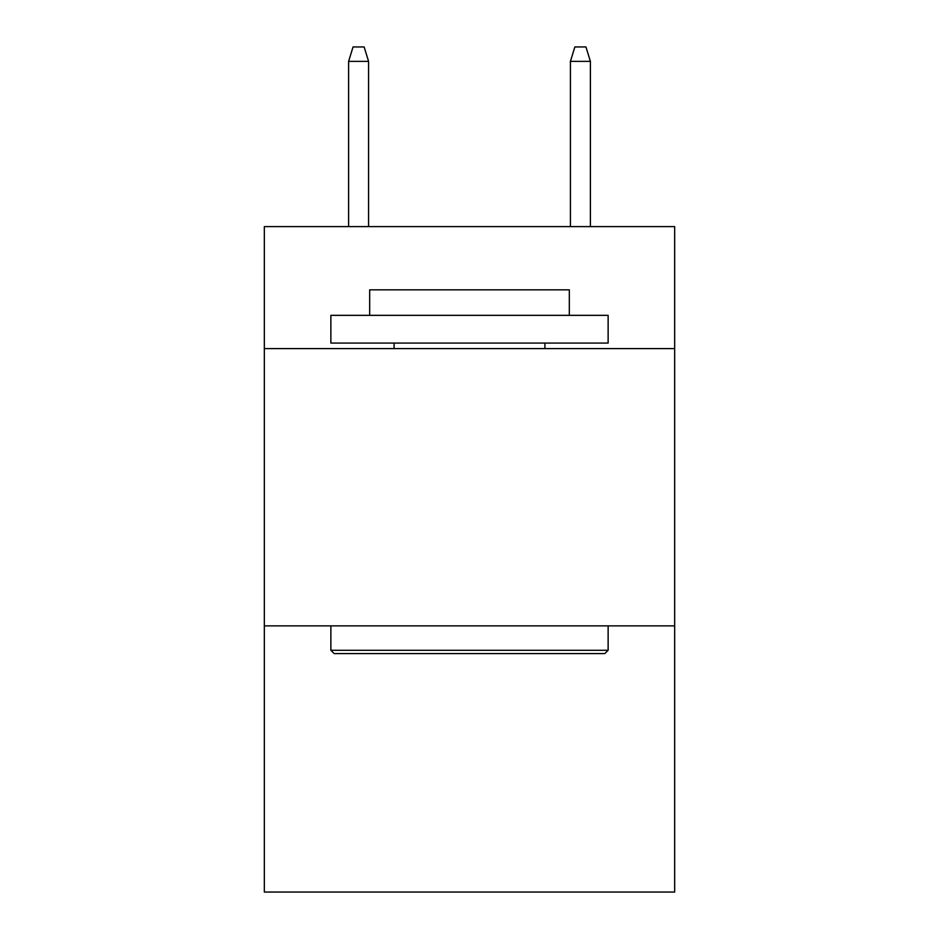 <?xml version="1.0" encoding="UTF-8"?>
<svg xmlns="http://www.w3.org/2000/svg" width="939" height="939" viewBox="0 0 939 939"><rect width="100%" height="100%" fill="white"/><g stroke="black" fill="none" stroke-linecap="round" stroke-linejoin="round"><path stroke-width="1.41" d="M674.672 348.615L674.672 226.616L264.329 226.616L264.329 348.615L674.672 348.615L674.672 892.05L264.329 892.05L264.329 348.615M674.672 625.879L264.329 625.879M334.19 653.603L330.868 650.281L608.132 650.281L604.81 653.603L334.19 653.603M608.132 315.34L608.132 343.064L330.868 343.064L330.868 315.34L608.132 315.34M369.684 315.34L369.684 289.834L569.316 289.834L569.316 315.34M608.132 625.879L608.132 650.281M330.868 625.879L330.868 650.281M544.913 343.064L544.913 348.615M394.087 343.064L394.087 348.615M368.581 226.616L368.581 61.364L348.615 61.364L348.615 226.616M348.615 61.364L353.052 46.95L364.144 46.95L368.581 61.364M570.419 61.364L574.856 46.95L585.948 46.95L590.385 61.364L570.419 61.364L570.419 226.616M590.385 61.364L590.385 226.616"/></g></svg>

